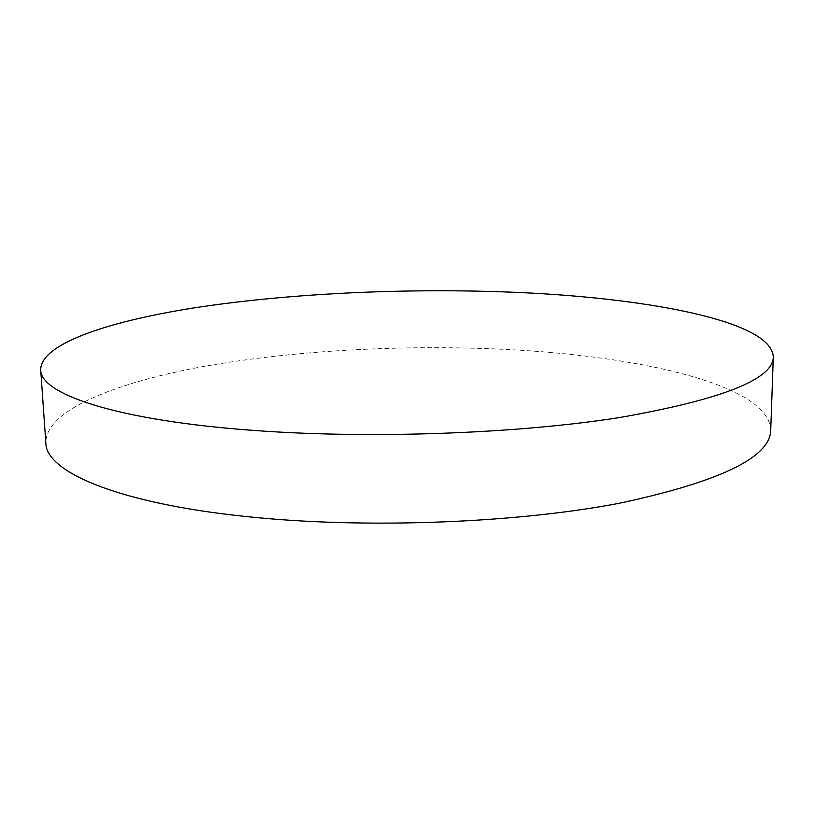 <?xml version="1.0" encoding="UTF-8"?>
<svg xmlns="http://www.w3.org/2000/svg" width="814" height="814" viewBox="0 0 814 814"><rect width="100%" height="100%" fill="white"/><g stroke="black" fill="none" stroke-linecap="round" stroke-linejoin="round"><path stroke-width="0.61" stroke-dasharray="4.07 3.05" d="M770.716 430.26C769.8 384.961 639.244 355.677 503.693 349.328C402.981 344.546 294.454 350.325 204.233 366.361C115.334 382.519 45.35 410.195 45.838 442.908"/><path stroke-width="1.22" d="M503.49 291.87C401.953 288.309 292.582 293.376 201.445 306.766C111.66 320.228 40.659 343.05 40.7 369.821C40.079 393.996 116.453 420.706 256.054 430.586C372.364 439.051 518.447 433.567 620.024 417.47C721.855 399.501 772.954 379.365 773.3 357.041C772.018 319.983 640.109 296.581 503.49 291.87M40.7 369.821L45.838 442.908C45.635 472.435 121.591 505.27 259.513 517.846C374.43 528.601 518.518 522.527 618.874 503.347C719.525 481.888 770.146 457.529 770.716 430.26L773.3 357.041"/></g></svg>
